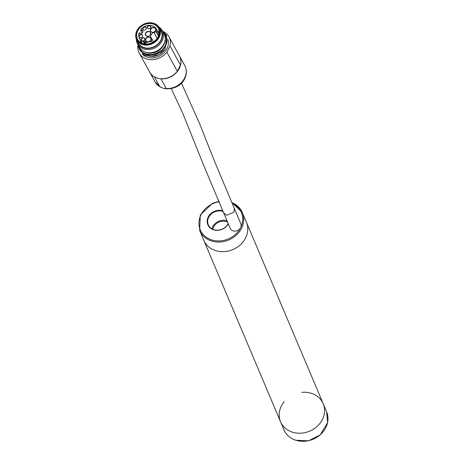 <?xml version="1.0" encoding="UTF-8"?>
<svg xmlns="http://www.w3.org/2000/svg" width="464" height="464" viewBox="0 0 464 464"><rect width="100%" height="100%" fill="white"/><g stroke="black" fill="none" stroke-linecap="round" stroke-linejoin="round"><path stroke-width="0.7" d="M139.217 53.053L149.675 72.106A16.953 14.094 -28.8 0 0 177.329 71.241L166.872 52.188A16.953 14.094 151.2 0 1 139.217 53.053A16.953 14.094 151.2 0 1 137.965 44.759M162.609 31.227A16.953 14.094 151.2 0 1 168.937 36.737A16.953 14.094 151.2 0 1 169.986 45.971L180.444 65.024A16.953 14.094 -28.8 0 0 179.394 55.79L168.937 36.737M167.939 39.666A14.883 12.371 151.2 0 1 160.034 55.744A14.883 12.371 151.2 0 1 142.222 53.783M166.872 52.188L169.986 45.971M180.444 65.024L177.329 71.241M177.468 70.975A16.785 13.955 -28.8 0 0 180.252 65.412M160.155 78.578L160.933 78.874A16.953 14.094 -28.8 0 0 177.271 71.589A16.953 14.094 -28.8 0 0 179.481 55.953A16.953 14.094 -28.8 0 0 179.44 55.871M160.933 78.874L166.222 88.508L163.421 88.346L159.761 86.629L154.471 76.989L155.162 77.123M149.721 72.187A16.953 14.094 -28.8 0 0 149.768 72.268A16.953 14.094 -28.8 0 0 154.471 76.989M164.772 41.731A12.98 10.794 151.2 0 1 145.667 52.223M158.804 26.924A14.059 11.687 151.2 0 1 162.243 30.56L163.989 33.739A14.059 11.687 151.2 0 1 157.29 50.75A14.059 11.687 151.2 0 1 139.345 47.27L137.599 44.086A14.059 11.687 151.2 0 1 136.375 39.243M162.243 30.56A14.059 11.687 151.2 0 1 155.544 47.566A14.059 11.687 151.2 0 1 137.599 44.086M159.703 28.443A13.23 10.997 151.2 0 1 154.993 46.562A13.23 10.997 151.2 0 1 137.176 40.809M159.326 27.759L160.962 30.74A12.847 10.684 151.2 0 1 154.837 46.284A12.847 10.684 151.2 0 1 138.434 43.106L136.799 40.124A12.847 10.684 151.2 0 1 139.397 27.231A12.847 10.684 151.2 0 1 153.439 23.2A12.847 10.684 151.2 0 1 159.326 27.759A12.847 10.684 151.2 0 1 153.201 43.303A12.847 10.684 151.2 0 1 136.799 40.124M153.213 23.316A12.516 10.405 151.2 0 1 154.761 41.754A12.516 10.405 151.2 0 1 135.946 36.267A12.516 10.405 151.2 0 1 153.213 23.316M152.888 23.966A11.739 9.761 151.2 0 1 158.265 28.13A11.739 9.761 151.2 0 1 152.673 42.334A11.739 9.761 151.2 0 1 137.68 39.428A11.739 9.761 151.2 0 1 140.058 27.649A11.739 9.761 151.2 0 1 152.888 23.966M140.482 41.69A11.739 9.761 -28.8 0 0 140.464 42.41M159.285 32.074A11.739 9.761 -28.8 0 0 158.671 31.709M153.63 41.754L151.218 37.845A3.886 3.231 151.2 0 1 151.049 37.572A3.886 3.231 151.2 0 1 153.915 32.463L156.153 31.854L158.473 36.082M141.242 42.868A10.498 8.729 151.2 0 1 141.004 41.18M157.963 31.871A10.498 8.729 151.2 0 1 159.251 32.979M159.285 32.422A10.916 9.077 -28.8 0 0 157.574 31.158M140.609 40.472A10.916 9.077 -28.8 0 0 140.76 42.595M159.285 32.138A11.409 9.489 -28.8 0 0 157.54 31.1M140.575 40.409A11.409 9.489 -28.8 0 0 140.517 42.444M146.821 36.169A2.813 2.337 151.2 0 1 145.626 32.979A2.813 2.337 151.2 0 1 149.431 31.564A2.813 2.337 151.2 0 1 150.208 34.91A2.813 2.337 151.2 0 1 147.726 36.273A2.813 2.337 151.2 0 1 146.821 36.169M139.989 37.59A1.902 1.583 151.2 0 1 139.177 35.432A1.902 1.583 151.2 0 1 141.752 34.475A1.902 1.583 151.2 0 1 142.28 36.737A1.902 1.583 151.2 0 1 140.598 37.659A1.902 1.583 151.2 0 1 139.989 37.59M148.312 28.768A1.902 1.583 151.2 0 1 147.506 26.61A1.902 1.583 151.2 0 1 150.081 25.648A1.902 1.583 151.2 0 1 150.609 27.91A1.902 1.583 151.2 0 1 148.927 28.832A1.902 1.583 151.2 0 1 148.312 28.768M151.832 32.178A2.813 2.337 151.2 0 1 150.638 28.988A2.813 2.337 151.2 0 1 154.442 27.567A2.813 2.337 151.2 0 1 155.22 30.914A2.813 2.337 151.2 0 1 152.737 32.277A2.813 2.337 151.2 0 1 151.832 32.178M150.678 40.055A2.813 2.337 151.2 0 1 150.452 40.432A2.813 2.337 151.2 0 1 147.97 41.795A2.813 2.337 151.2 0 1 145.592 39.196A2.813 2.337 151.2 0 1 149.124 36.929A2.813 2.337 151.2 0 1 150.678 40.055M143.73 30.114A1.902 1.583 151.2 0 1 142.924 27.956A1.902 1.583 151.2 0 1 145.499 26.999A1.902 1.583 151.2 0 1 146.021 29.261A1.902 1.583 151.2 0 1 144.345 30.183A1.902 1.583 151.2 0 1 143.73 30.114M142.222 40.925A1.902 1.583 151.2 0 1 141.416 38.767A1.902 1.583 151.2 0 1 143.991 37.81A1.902 1.583 151.2 0 1 144.519 40.072A1.902 1.583 151.2 0 1 142.837 40.994A1.902 1.583 151.2 0 1 142.222 40.925M156.153 31.854A8.514 7.082 -28.8 0 0 155.875 30.659L156.942 30.23A9.674 8.045 -28.8 0 0 156.478 29.162A9.674 8.045 -28.8 0 0 140.917 29.383L141.288 29.487A9.263 7.697 -28.8 0 0 140.673 30.276A1.902 1.583 151.2 0 1 142.622 30.676A1.902 1.583 151.2 0 1 142.605 32.55A1.902 1.583 151.2 0 1 140.923 33.472A1.902 1.583 151.2 0 1 139.444 32.735A9.263 7.697 -28.8 0 0 139.212 33.634L138.84 33.53A9.674 8.045 -28.8 0 0 139.513 38.477A9.674 8.045 -28.8 0 0 143.382 41.719L143.765 40.96A8.764 7.285 -28.8 0 0 145.829 41.435L145.441 42.207A9.674 8.045 -28.8 0 0 151.525 41.052L151.102 40.182A8.514 7.082 -28.8 0 0 152.354 39.434M151.102 40.182L152.372 42.497M158.63 35.682L155.875 30.659M156.942 30.23L159.082 34.127M144.588 43.923L143.382 41.719M141.102 29.713L140.917 29.383M143.765 40.96L145.435 44.01M145.441 42.207L146.444 44.034M152.331 42.52L151.525 41.052M150.179 34.945A2.645 2.198 -28.8 0 0 150.371 34.626A2.645 2.198 -28.8 0 0 150.394 32.683A2.645 2.198 -28.8 0 0 149.182 31.749A2.645 2.198 -28.8 0 0 146.288 32.579A2.645 2.198 -28.8 0 0 145.754 35.235A2.645 2.198 -28.8 0 0 146.966 36.169A2.645 2.198 -28.8 0 0 147.772 36.267M142.251 36.772A1.734 1.444 -28.8 0 0 142.367 36.581A1.734 1.444 -28.8 0 0 142.378 35.305A1.734 1.444 -28.8 0 0 140.36 34.783A1.734 1.444 -28.8 0 0 139.212 36.639A1.734 1.444 -28.8 0 0 139.339 36.975A1.734 1.444 -28.8 0 0 140.134 37.59A1.734 1.444 -28.8 0 0 140.644 37.654M150.58 27.95A1.734 1.444 -28.8 0 0 150.707 26.483A1.734 1.444 -28.8 0 0 149.913 25.862A1.734 1.444 -28.8 0 0 149.443 25.798A1.734 1.444 -28.8 0 0 147.854 26.599A1.734 1.444 -28.8 0 0 147.662 28.153A1.734 1.444 -28.8 0 0 148.463 28.768A1.734 1.444 -28.8 0 0 148.973 28.832M155.191 30.955A2.645 2.198 -28.8 0 0 155.405 28.693A2.645 2.198 -28.8 0 0 155.138 28.327A2.645 2.198 -28.8 0 0 151.792 28.176A2.645 2.198 -28.8 0 0 150.765 31.239A2.645 2.198 -28.8 0 0 151.977 32.178A2.645 2.198 -28.8 0 0 152.784 32.277M150.423 40.472A2.645 2.198 -28.8 0 0 150.614 40.153A2.645 2.198 -28.8 0 0 150.638 38.21A2.645 2.198 -28.8 0 0 148.341 37.201A2.645 2.198 -28.8 0 0 146.021 38.814A2.645 2.198 -28.8 0 0 145.998 40.757A2.645 2.198 -28.8 0 0 148.016 41.795M145.998 29.302A1.734 1.444 -28.8 0 0 146.125 27.828A1.734 1.444 -28.8 0 0 145.331 27.214A1.734 1.444 -28.8 0 0 143.811 27.457A1.734 1.444 -28.8 0 0 143.08 29.499A1.734 1.444 -28.8 0 0 143.875 30.114A1.734 1.444 -28.8 0 0 144.391 30.183M144.49 40.113A1.734 1.444 -28.8 0 0 144.617 38.64A1.734 1.444 -28.8 0 0 142.402 38.21A1.734 1.444 -28.8 0 0 141.572 40.31A1.734 1.444 -28.8 0 0 141.961 40.739A1.734 1.444 -28.8 0 0 142.367 40.931A1.734 1.444 -28.8 0 0 142.883 40.994M139.444 32.735L139.652 32.77A1.734 1.444 -28.8 0 0 139.658 32.787A1.734 1.444 -28.8 0 0 140.969 33.466M142.576 32.584A1.734 1.444 -28.8 0 0 142.703 31.117A1.734 1.444 -28.8 0 0 140.76 30.56L140.673 30.276M140.76 30.56L142.117 33.037M232.104 202.733A23.154 19.981 157.1 0 1 242.318 212.547A23.154 19.981 157.1 0 1 228.781 239.969A23.154 19.981 157.1 0 1 199.671 230.585L203.742 240.201A23.154 19.981 -22.9 0 0 215.371 250.537A23.154 19.981 -22.9 0 0 240.369 244.777A23.154 19.981 -22.9 0 0 246.384 222.163L323.205 403.721A23.154 19.981 157.1 0 1 309.668 431.143A23.154 19.981 157.1 0 1 280.558 421.764A23.154 19.981 157.1 0 1 284.2 401.644M301.826 392.37A23.154 19.981 157.1 0 1 311.57 393.391A23.154 19.981 157.1 0 1 323.205 403.721A23.154 19.981 157.1 0 1 309.668 431.143A23.154 19.981 157.1 0 1 280.558 421.764L283.98 429.844A23.154 19.981 -22.9 0 0 295.609 440.174A23.154 19.981 -22.9 0 0 320.601 434.414A23.154 19.981 -22.9 0 0 326.621 411.8L327.625 422.547L320.288 434.832L308.519 440.8L295.696 440.266C290.116 438.347 286.207 434.872 283.98 429.844M280.558 421.764A23.154 19.981 157.1 0 0 309.668 431.143A23.154 19.981 157.1 0 0 323.205 403.721A23.154 19.981 157.1 0 1 309.668 431.143A23.154 19.981 157.1 0 1 280.558 421.764L203.742 240.201A23.154 19.981 -22.9 0 0 215.371 250.537A23.154 19.981 -22.9 0 1 203.742 240.201A23.154 19.981 -22.9 0 0 215.371 250.537A23.154 19.981 -22.9 0 0 240.369 244.777A23.154 19.981 -22.9 0 0 246.384 222.163A23.154 19.981 -22.9 0 1 240.369 244.777A23.154 19.981 -22.9 0 1 215.371 250.537A23.154 19.981 -22.9 0 0 240.369 244.777A23.154 19.981 -22.9 0 0 246.384 222.163L242.318 212.547L232.075 202.664M228.259 223.747A11.327 9.779 157.1 0 1 213.504 229.802A11.327 9.779 157.1 0 1 208.191 217.1A11.327 9.779 157.1 0 1 222.853 210.818M181.482 83.172L199.474 123.325L214.565 161.356L234.303 208.342L234.053 212.152L226.484 215.273L223.567 212.669L230.161 228.253A5.788 4.994 -22.9 0 0 235.236 231.113A5.788 4.994 -22.9 0 0 240.625 227.685A5.788 4.994 -22.9 0 0 240.828 223.747L234.279 208.272M223.567 212.669L203.365 164.558L182.799 113.355L171.274 88.641M227.551 222.088A9.924 8.561 -22.9 0 0 226.49 221.659A9.924 8.561 -22.9 0 0 212.773 229.262M227.041 220.876A10.916 9.419 -22.9 0 0 211.903 228.816M223.109 211.474A10.916 9.419 -22.9 0 0 222.917 211.41A10.916 9.419 -22.9 0 0 211.132 214.124A10.916 9.419 -22.9 0 0 208.295 224.785A10.916 9.419 -22.9 0 0 213.782 229.651A10.916 9.419 -22.9 0 0 228.143 223.474M164.656 49.944A14.883 12.371 151.2 0 1 152.656 56.533M166.222 88.508A16.953 14.094 -28.8 0 0 182.561 81.229A16.953 14.094 -28.8 0 0 184.771 65.586C189.869 74.982 182.277 90.138 164.871 88.699M149.768 72.268L155.057 81.902A16.953 14.094 -28.8 0 0 159.761 86.629M165.573 34.916A14.883 12.371 151.2 0 1 165.665 35.078A14.883 12.371 151.2 0 1 158.566 53.087A14.883 12.371 151.2 0 1 139.565 49.399A14.883 12.371 151.2 0 1 139.484 49.236M138.156 45.107L139.571 49.399C146.09 57.072 153.944 57.118 163.131 49.532C167.139 44.735 167.985 39.916 165.665 35.073L162.8 31.575A14.883 12.371 151.2 0 1 165.486 34.754A14.883 12.371 151.2 0 1 158.392 52.763A14.883 12.371 151.2 0 1 139.391 49.08A14.883 12.371 151.2 0 1 138.162 45.112M162.974 31.888C167.023 37.19 167.753 41.743 165.172 45.559C163.833 49.474 159.575 52.467 152.401 54.532C144.136 54.688 139.444 51.649 138.33 45.42M157.168 38.39L153.915 32.463M219.199 201.741A22.324 19.268 -22.9 0 0 199.05 221.351A22.324 19.268 -22.9 0 0 215.012 240.683A22.324 19.268 -22.9 0 0 240.625 227.685A22.324 19.268 -22.9 0 0 232.36 203.377M179.481 55.953L184.771 65.586M160.724 87.319L155.057 81.902M162.62 31.245L166.622 35.444L165.126 49.335L159.053 54.543L151.386 56.625L144.194 55.071L138.04 46.145L137.976 44.776M159.117 33.971L156.478 29.162M142.152 43.285L139.513 38.477M323.205 403.721L326.621 411.8M219.031 201.341L212.425 203.383L200.286 215.058L199.671 230.585"/></g></svg>

